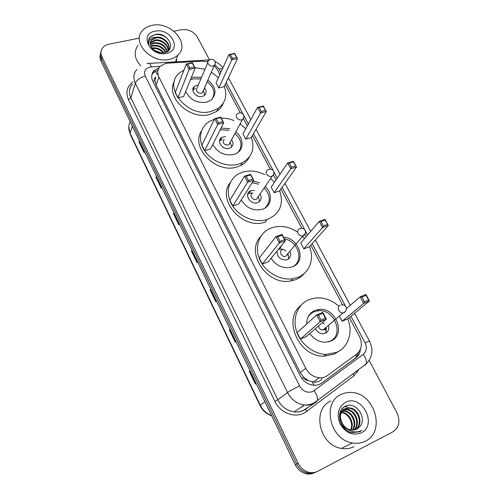 <?xml version="1.0" encoding="UTF-8"?>
<svg xmlns="http://www.w3.org/2000/svg" width="499" height="499" viewBox="0 0 499 499"><rect width="100%" height="100%" fill="white"/><g stroke="black" fill="none" stroke-linecap="round" stroke-linejoin="round"><path stroke-width="0.75" d="M207.821 61.932L202.126 61.171L167.845 63.136L165.656 63.429L160.354 66.161C157.472 69.199 157.004 72.835 158.938 77.058L305.762 368.306C308.881 373.963 313.397 377.119 319.31 377.793C322.435 377.974 325.192 377.2 327.587 375.473L356.666 354.078C361.794 349.537 362.704 343.649 359.386 336.407L349.325 317.514M308.407 380.606L303.71 377.481C304.795 379.433 306.361 380.475 308.407 380.606L313.441 382.034C316.304 382.353 318.911 381.666 321.25 379.982M154.921 80.782L155.732 76.902C154.497 77.919 154.228 79.21 154.921 80.782L152.9 81.337M155.021 80.969L156.156 85.073L300.23 372.616L303.585 377.232M219.891 74.451L217.227 69.448L214.227 65.625M342.557 304.808L310.802 245.171M306.218 236.563L305.014 234.305M301.808 228.274L280.925 189.071M276.059 179.927L273.44 175.012M270.296 169.105L252.438 135.566M247.317 125.954L243.418 118.631M240.325 112.818L225.236 84.487M159.013 67.82L154.21 70.496C151.415 73.515 150.96 77.089 152.844 81.231L300.273 375.841C303.311 381.404 307.733 384.536 313.54 385.234C316.703 385.446 319.497 384.673 321.93 382.914L355.824 357.883C358.563 355.775 360.103 352.862 360.446 349.144M151.839 74.937L153.492 72.636L158.052 70.028M359.767 431.729L361.819 430.381L359.399 431.417C353.535 432.889 348.47 431.124 344.198 426.121C346.2 428.31 348.527 429.627 351.184 430.069L356.666 429.234L359.199 427.275C368.349 418.804 355.874 400.834 345.763 406.061C334.885 410.003 339.264 430.338 351.776 432.683L359.779 431.722M173.976 31.225L181.542 29.715C188.385 28.979 193.668 31.449 197.386 37.119L209.461 59.855M369.141 360.403L396.93 412.704C400.56 421.069 399.231 427.437 392.944 431.803L317.682 471.268C314.9 472.69 311.919 473.021 308.738 472.266C304.072 470.975 300.541 467.975 298.146 463.278L101.958 56.799C100.524 53.63 100.679 50.736 102.445 48.122C103.929 46.101 106.1 44.791 108.969 44.193L139.389 38.124M314.657 472.659C311.894 474.069 308.937 474.406 305.775 473.657C301.153 472.372 297.654 469.403 295.277 464.744L100.973 60.997L101.459 58.907C100.343 56.512 100.193 54.204 101.01 51.99C100.193 54.204 100.343 56.512 101.459 58.907L296.705 464.014L101.459 58.907L101.958 56.799M316.166 471.967C313.391 473.383 310.422 473.713 307.253 472.965C302.606 471.68 299.094 468.692 296.705 464.014C299.094 468.692 302.606 471.68 307.253 472.965C310.422 473.713 313.391 473.383 316.166 471.967M358.475 352.406C357.783 355.188 356.355 357.403 354.19 359.037L321.082 383.488M250.024 370.707L249.263 371.3L255.369 383.987L256.106 383.351M249.987 370.632L249.263 371.3M230.083 329.265L229.372 329.92L235.266 342.189L235.946 341.459M230.027 329.165L229.372 329.92M210.79 289.183L210.123 289.894L215.83 301.764L216.447 300.947M210.728 289.052L210.123 289.894M139.552 141.167L139.04 142.072L144.068 152.526L144.485 151.409M139.439 140.936L139.04 142.072M156.53 176.44L155.981 177.301L161.165 188.086L161.626 187.038M156.43 176.234L155.981 177.301M174.045 212.83L173.459 213.647L178.81 224.775L179.322 223.795M173.951 212.643L173.459 213.647M192.121 250.392L191.497 251.159L197.024 262.649L197.585 261.744M192.04 250.23L191.497 251.159M100.973 60.997C99.856 58.608 99.706 56.312 100.524 54.098M321.506 379.795L321.917 377.718M169.548 59.337C151.771 64.084 131.281 42.44 142.29 30.813C144.66 28.006 147.935 26.185 152.108 25.349C170.552 20.933 190.624 43.669 177.975 54.984C175.791 57.117 172.978 58.57 169.548 59.337M140.799 65.955C134.399 58.714 133.483 51.846 138.036 45.359M155.102 31.188C170.87 27.457 182.852 50.355 166.473 53.349C150.361 57.329 138.504 33.764 155.102 31.188M155.962 37.275L151.708 39.602C150.043 41.654 149.843 44.024 151.103 46.713C153.985 51.353 158.358 53.349 164.227 52.707C177.494 50.256 167.907 31.886 155.551 34.381L149.931 37.194C148.359 39.309 148.022 41.729 148.92 44.448C148.228 39.932 150.579 37.537 155.962 37.275C163.922 35.635 172.835 45.783 167.595 51.353M168.618 49.657C170.639 43.85 162.406 36.608 155.75 37.949L151.577 40.02L150.498 41.822M167.945 50.898C168.525 45.184 160.878 39.502 154.89 40.637L150.28 43.282M168.076 51.004C169.423 45.234 161.445 38.71 155.102 39.97L150.948 42.041L150.299 42.908M166.928 51.753C164.845 45.852 160.553 43.039 154.041 43.307L150.436 44.866M167.227 51.584C165.381 45.409 161.058 42.427 154.253 42.64L150.361 44.455M165.406 52.401C162.662 47.698 158.588 45.546 153.199 45.945L151.047 46.594M165.836 52.245C163.217 47.23 159.075 44.91 153.411 45.284L150.841 46.145M163.198 52.863C160.204 49.563 156.592 48.135 152.37 48.559L152.314 48.571M163.84 52.775C160.865 49.102 157.11 47.48 152.575 47.91L151.902 48.047M154.122 50.287L161.414 52.906M176.615 58.689L176.503 61.826M167.209 38.161C160.622 33.595 154.908 33.296 150.062 37.263L148.721 39.558M224.276 86.52C227.45 95.546 225.417 102.819 218.182 108.333L211.37 111.352C187.824 118.643 161.745 86.539 179.621 72.873L183.994 69.991M223.278 103.081C222.03 106.449 219.847 109.219 216.716 111.389L209.936 114.408C190.088 120.583 165.094 97.055 174.419 81.231M191.167 77.956L193.587 77.152L201.577 77.326M207.877 80.158C216.186 87.194 217.19 93.893 210.89 100.249L206.605 102.189C197.055 103.436 190.088 99.862 185.69 91.467M177.906 97.866L183.663 96.475L195.146 68.138L189.127 69.498L177.906 97.866L175.243 92.621L186.295 64.047L192.308 62.712L195.146 68.138L192.09 63.086L187.792 64.04L189.82 67.933L194.117 66.966M194.878 67.627L204.977 69.299M211.364 72.18L218.431 77.669M218.749 87.98L224.213 86.658L237.468 58.583L231.773 59.868L218.749 87.98L216.061 82.89L228.916 54.584L234.605 53.324L237.468 58.583L234.474 53.674L230.407 54.572L232.453 58.346L236.52 57.435M189.82 67.933L189.127 69.498L186.295 64.047L187.792 64.04M232.453 58.346L231.773 59.868L228.916 54.584L230.407 54.572M234.605 53.324L234.474 53.674M192.308 62.712L192.09 63.086M190.393 79.865L193.232 78.854L200.872 78.992M198.228 85.235L196.637 85.416L194.479 86.439C189.645 89.864 196.232 98.266 202.363 96.444L204.359 95.521C206.655 93.4 206.686 90.899 204.44 88.017M207.154 81.811C214.133 87.431 215.718 93.301 211.913 99.413M207.802 62.637L197.061 87.986C195.514 91.161 196.912 92.945 201.253 93.338L202.338 92.833L203.249 90.737M195.309 88.573L192.839 89.889M204.733 95.203L203.966 92.39M365.449 441.128C361.476 443.162 357.147 443.767 352.462 442.962C329.565 439.887 321.643 402.144 341.428 394.322C344.578 392.832 347.959 392.22 351.57 392.482C374.475 392.919 386.126 431.492 365.449 441.128M354.078 446.586C350.186 448.576 345.963 449.181 341.397 448.401C319.086 445.457 311.576 408.687 330.931 400.99M355.325 429.782C363.272 424.225 358.251 409.005 349.175 408.288L344.478 409.005C337.149 412.012 338.852 425.734 347.46 429.283M355.668 429.664C363.996 424.35 359.093 408.637 349.818 407.908L345.121 408.631C339.214 412.935 338.908 418.767 344.198 426.121M353.866 430.101C360.278 423.801 354.951 410.484 346.618 409.785L343.081 410.059M342.719 410.178L341.946 410.502M354.24 430.044C361.039 423.894 355.768 410.116 347.254 409.411L343.356 409.804M343.006 409.941L340.274 411.837M352.3 430.175C357.153 423.483 351.739 411.918 344.098 411.263L342.083 411.232M341.684 411.288L340.561 411.544M352.699 430.182C357.945 423.557 352.537 411.563 344.722 410.895L342.314 410.914M341.927 410.989L340.836 411.295M351.04 430.051C354.733 423.277 349.35 412.972 342.227 412.361L341.609 412.723C348.296 413.297 353.598 422.559 350.884 429.277L350.622 429.97M341.609 412.723L341.26 412.685M340.817 412.654L339.981 412.667M342.227 412.361L341.447 412.293M341.017 412.286L340.087 412.349M345.539 402.337C361.713 393.505 378.148 424.905 361.201 432.864C352.787 435.92 345.782 432.989 340.175 424.081C336.345 414.357 338.135 407.109 345.539 402.337M356.679 429.227L359.199 427.275M342.333 408.494L343.094 408.357L342.514 408.301M344.092 406.972L345.595 406.866L344.379 406.785M348.003 405.431L347.547 405.512M359.735 431.747L361.819 430.381M251.353 137.456C255.095 148.596 252.095 157.017 242.333 162.718L238.79 164.09C227.482 167.514 212.368 161.863 205.077 151.384C197.698 140.936 199.513 127.85 208.757 121.856L214.433 119.217M249.537 156.748C247.691 160.566 244.735 163.491 240.686 165.525L237.156 166.897C216.292 174.294 190.107 147.667 201.484 130.981M221.076 128.05L229.758 128.68M235.778 131.917C243.886 137.986 244.261 149.631 236.239 153.517L233.794 154.49C224.631 156.075 217.633 152.731 212.792 144.454M204.702 150.629L210.497 149.008L223.72 122.804L217.67 124.413L204.702 150.629L201.914 145.128L214.689 118.681L220.739 117.103L223.72 122.804L220.577 117.596L216.248 118.725L218.375 122.823L222.704 121.675M221.282 118.138C225.567 118.051 229.802 118.862 233.994 120.571M240.113 123.871L245.776 128.736M245.789 139.121L251.278 137.581L266.285 111.502L260.559 113.023L245.789 139.121L242.969 133.794L257.559 107.478L263.279 105.988L266.285 111.502L263.198 106.443L259.112 107.516L261.258 111.47L265.349 110.391M218.375 122.823L217.67 124.413L214.689 118.681L216.248 118.725M261.258 111.47L260.559 113.023L257.559 107.478L259.112 107.516M263.279 105.988L263.198 106.443M220.739 117.103L220.577 117.596M225.648 136.551L221.899 137.35C215.861 140.506 222.598 150.555 229.297 148.309L230.501 147.816C233.401 145.77 233.757 143.076 231.573 139.732M220.209 129.771L228.935 130.258M234.935 133.483C241.778 139.945 242.782 146.263 237.948 152.432M224.232 139.258C222.117 142.645 223.427 144.598 228.155 145.122L228.823 144.847L230.133 142.408M222.298 139.57L219.579 140.88M231.386 147.205L231.393 145.82L230.513 143.363M279.702 190.793C284.012 204.297 279.958 213.822 267.533 219.379L267.09 219.529C254.958 223.477 238.647 216.603 231.792 204.534C224.799 192.52 228.723 178.286 239.894 173.222L242.932 172.068C250.099 170.078 257.365 170.939 264.732 174.644M265.686 221.918L265.243 222.061C243.069 230.432 216.229 199.893 230.17 182.678M253.186 181.187L259.499 182.684M265.144 186.414C273.196 193.6 271.868 206.337 262.48 209.249L262.299 209.312C253.486 211.227 246.469 208.12 241.248 199.974M232.808 205.962L238.634 204.085L253.766 180.276L247.672 182.154L232.808 205.962L229.883 200.193L244.541 176.128L250.629 174.276L253.766 180.276L250.517 174.899L246.169 176.222L248.408 180.532L252.762 179.191M270.483 178.442L274.45 182.285M274.107 192.683L279.621 190.905L296.531 167.059L290.786 168.837L274.107 192.683L271.157 187.1L287.63 163.011L293.375 161.264L296.531 167.059L293.356 161.844L289.245 163.092L291.503 167.252L295.614 165.986M248.408 180.532L247.672 182.154L244.541 176.128L246.169 176.222M291.503 167.252L290.786 168.837L287.63 163.011L289.245 163.092M293.375 161.264L293.356 161.844M250.629 174.276L250.517 174.899M254.49 190.375L250.785 190.718C243.393 193.331 250.155 205.407 257.528 202.663L257.752 202.582C261.289 200.754 262.05 197.91 260.041 194.036M252.207 182.728L258.544 184.15M264.177 187.867C270.695 195.358 270.938 202.114 264.9 208.127M252.775 193.001C248.808 194.379 252.407 200.841 256.349 199.382L273.739 174.057M252.332 192.982L249.519 193.225L247.697 194.192M259.199 201.789L259.399 200.33L258.307 196.631M259.399 200.33L258.27 196.681M309.424 246.718C314.644 259.043 309.548 273.078 297.703 277.413L292.801 278.716C279.777 280.862 264.445 271.662 259.349 258.607C254.103 245.589 259.998 231.736 271.88 227.75L272.959 227.407C281.349 225.23 289.563 226.802 297.604 232.11M304.577 273.19C302.219 276.078 299.238 278.236 295.62 279.652L290.742 280.949C267.059 285.921 244.928 252.394 260.721 236.457M283.544 237.243C299.456 237.936 306.816 262.081 292.208 266.84L289.838 267.495C282.072 268.362 275.847 265.281 271.163 258.239M262.318 264.052L268.175 261.906L285.384 240.768L279.265 242.951L262.318 264.052L259.243 257.995L275.966 236.601L282.085 234.449L285.384 240.768L282.035 235.21L277.662 236.751L280.02 241.285L284.399 239.732M302.282 236.008L304.546 238.516M270.371 243.762L272.897 240.524M303.804 248.845L309.336 246.812L328.323 225.454L322.56 227.507L303.804 248.845L300.704 242.988L319.241 221.381L325.005 219.354L328.323 225.454L325.049 220.065L320.926 221.519L323.296 225.897L327.419 224.425M280.02 241.285L279.265 242.951L275.966 236.601L277.662 236.751M323.296 225.897L322.56 227.507L319.241 221.381L320.926 221.519M325.005 219.354L325.049 220.065M282.085 234.449L282.035 235.21M277.007 251.053C277.12 256.948 280.207 259.904 286.258 259.935L287.137 259.68C290.586 257.958 291.516 255.126 289.938 251.19M279.053 249.381L281.168 246.787L280.232 247.099M284.436 238.946C298.121 241.011 304.353 260.908 292.794 266.603M282.403 249.531C278.392 250.766 281.392 257.509 285.484 256.442L287.848 253.654M285.971 251.034C283.625 249.126 281.162 248.571 278.598 249.363L278.292 249.481M288.229 259.143L288.628 257.864L288.06 253.798M347.747 318.811C353.336 331.935 348.539 347.254 336.657 352.338L326.209 354.39C313.335 354.19 300.149 343.618 296.281 330.45C292.327 317.289 298.146 303.935 309.212 299.55L315.63 297.972C324.076 297.292 331.823 300.036 338.883 306.193M339.725 350.666L334.255 354.159L323.863 356.205C298.726 356.897 282.353 319.129 300.947 305.351M306.704 323.976C306.71 317.451 309.43 312.935 314.863 310.415L319.067 309.424C335.921 307.184 346.562 335.01 330.812 341.098L325.248 342.245C318.967 342.033 313.834 339.114 309.86 333.482M300.435 339.083L306.317 336.569L326.346 319.123L320.196 321.712L300.435 339.083L297.161 332.64L316.678 314.931L322.822 312.38L326.346 319.123L325.379 318.162L322.859 313.335L318.468 315.162L320.988 320.009L325.379 318.162M342.096 321.269L347.653 318.892L369.435 300.959L363.652 303.398L342.096 321.269L339.632 316.603M311.513 312.43L312.486 312.567M320.988 320.009L320.196 321.712L316.678 314.931L318.468 315.162M364.426 301.739L368.561 300.005L366.029 295.358L361.894 297.08L364.426 301.739L363.652 303.398L360.122 296.874L346.431 308.544M361.894 297.08L360.122 296.874L365.904 294.466L369.435 300.959L368.561 300.005M365.904 294.466L366.029 295.358M322.822 312.38L322.859 313.335M307.696 317.794C309.131 314.963 311.289 312.942 314.164 311.725L318.256 310.758C334.579 308.6 344.84 335.54 329.589 341.428L328.298 341.909M315.462 328.604C317.127 331.904 319.666 333.619 323.065 333.744L325.348 333.251C328.361 331.648 329.409 328.984 328.492 325.279M318.468 325.984C318.998 328.479 320.477 329.827 322.903 330.026L324.088 329.764L325.448 328.616M325.635 328.28L325.897 327.481M325.448 333.207L325.922 332.39L326.352 327.849M324.338 324.026L322.491 322.479M314.064 385.265L312.237 381.847M157.353 74.544L155.426 71.151M356.573 356.617L355.831 354.695M303.71 377.481L301.808 378.361M156.156 85.073L158.938 77.058M300.23 372.616L305.762 368.306M160.191 66.323L149.819 67.041C145.09 68.55 143.569 71.563 145.246 76.066L299.618 385.964C302.999 391.466 307.39 393.318 312.786 391.509L363.272 354.334C366.615 351.358 367.195 347.485 365.012 342.713L350.884 316.235M299.618 385.964C294.223 388.503 290.193 390.698 287.524 392.545L277.806 399.811C281.48 406.76 286.925 410.789 294.148 411.9L304.378 405.007C308.058 405.126 311.451 404.29 314.57 402.506L317.408 400.491L316.466 401.863L313.728 403.529C310.833 404.882 307.715 405.375 304.378 405.007C296.955 403.841 291.341 399.687 287.524 392.545L135.348 83.246C132.983 78.006 133.501 73.415 136.894 69.467M359.161 369.141L354.041 375.685L306.511 411.482C297.061 419.123 280.606 413.945 274.912 401.389L128.455 99.594L130.844 97.873L135.348 83.246C136.838 79.915 140.138 77.52 145.246 76.066M365.093 365.337L366.154 363.896L317.408 400.491C317.925 397.915 316.846 394.64 314.17 390.686M128.455 99.594C125.405 92.24 126.958 86.358 133.114 81.948M132.397 84.319C129.073 88.223 128.561 92.739 130.844 97.873L277.806 399.811L274.912 401.389M306.511 411.482L305.725 409.118C302.294 411.519 298.439 412.448 294.148 411.9C297.398 412.255 300.429 411.762 303.255 410.434L314.825 402.949M298.146 463.278L295.277 464.744M312.075 404.202L313.715 402.974M346.674 308.338L346.206 307.471M345.664 306.448L312.162 243.643M307.552 235.004L305.319 230.812M304.795 229.833L282.135 187.362M277.244 178.193L273.72 171.581M273.209 170.621L253.511 133.701M248.371 124.058L243.674 115.263M243.175 114.315L226.19 82.472M220.82 72.411L218.936 68.881L214.888 64.876M354.041 375.685L353.298 373.545M365.012 342.713L369.522 341.216C373.576 349.818 372.454 357.378 366.154 363.896C366.846 361.282 365.886 358.095 363.272 354.334M354.533 313.229L369.534 341.241M218.936 68.881L222.485 68.737M208.064 61.246C207.21 59.936 206.368 59.581 205.532 60.179L149.457 63.361M151.278 66.841C150.311 63.76 149.288 62.618 148.222 63.429L146.893 63.616M354.19 359.037L355.824 357.883M321.475 383.238L321.93 382.914M271.693 415.729C266.46 413.995 262.574 410.59 260.029 405.506L260.285 405.207C262.792 410.228 266.572 413.671 271.606 415.548M130.276 121.887C128.305 125.405 128.237 129.185 130.071 133.227L128.754 126.908M132.366 126.228L130.071 133.227L260.285 405.207L264.907 401.633M197.205 262.355L191.691 250.891M178.973 224.456L173.64 213.36M161.314 187.749L156.15 177.002M144.205 152.164L139.196 141.753M216.03 301.502L210.335 289.651M235.491 341.952L229.596 329.702M255.607 383.781L249.506 371.1M202.338 92.833L214.252 65.575C215.393 64.203 215.593 62.731 214.857 61.146C213.073 58.838 211.021 58.626 208.701 60.51C207.715 61.358 207.528 62.45 208.158 63.772C209.343 65.587 211.002 66.355 213.123 66.08L214.252 65.575L215.2 63.791M345.464 406.192L348.888 408.039M228.823 144.847L242.408 119.598C243.911 118.188 244.261 116.579 243.456 114.764C241.865 112.593 239.9 112.263 237.555 113.766C236.214 114.664 235.908 115.924 236.645 117.552C237.886 119.448 239.57 120.222 241.709 119.872L242.408 119.598L243.755 117.546M271.743 176.378L271.899 176.328C273.839 174.937 274.369 173.184 273.496 171.082C272.105 169.061 270.252 168.612 267.938 169.722C266.173 170.608 265.718 172.049 266.572 174.045C267.863 176.028 269.591 176.808 271.743 176.378M299.562 228.723C297.622 229.659 297.117 231.237 298.053 233.463C299.232 235.36 300.841 236.183 302.874 235.94L305.257 233.551M340.187 305.17C338.247 306.249 337.779 307.983 338.79 310.366C339.788 312.062 341.185 312.935 342.969 312.985L344.204 312.723L346 310.659M313.441 382.028L319.31 377.793M153.492 72.636L154.21 70.496M308.738 472.266L305.775 473.657M305.725 409.118L307.577 407.727M312.461 404.065L314.414 402.599M350.273 305.269L315.343 240.056M310.684 231.361L284.973 183.358M280.026 174.126L256.031 129.322M250.835 119.61L228.417 77.757M222.903 67.827C220.895 65.12 218.281 63.061 215.075 61.651M209.093 60.13L206.96 60.073M303.049 406.267L300.816 407.409M260.029 405.506L130.089 134.013M150.948 42.041L150.735 42.708M151.708 39.602L151.577 40.02M177.975 54.984L175.442 61.888M150.155 36.951L150.062 37.263M218.182 108.333L216.716 111.389M194.479 86.439L193.163 89.602M203.293 90.643L204.621 94.08M352.462 442.962L341.397 448.401M349.818 407.908L349.175 408.288M347.254 409.411L346.618 409.785M344.722 410.895L344.098 411.263M242.333 162.718L240.686 165.525M221.899 137.35L220.39 140.281M230.158 142.365L231.393 145.82M267.09 219.529L265.243 222.061M250.785 190.718L249.063 193.394M292.801 278.716L290.742 280.949M285.484 256.442L302.874 235.94C305.288 234.63 306.03 232.752 305.095 230.307C303.872 228.442 302.157 227.881 299.949 228.617M287.798 254.11L288.628 257.864M326.209 354.39L323.863 356.205M319.067 309.424L317.532 310.833M322.903 330.026L342.969 312.985C345.982 311.875 346.98 309.867 345.982 306.954C344.934 305.251 343.387 304.571 341.347 304.914M325.647 328.448L325.922 332.39"/></g></svg>
